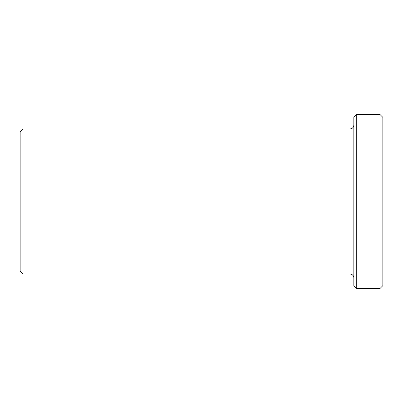 <?xml version="1.0" encoding="UTF-8"?>
<svg xmlns="http://www.w3.org/2000/svg" width="403" height="403" viewBox="0 0 403 403"><rect width="100%" height="100%" fill="white"/><g stroke="black" fill="none" stroke-linecap="round" stroke-linejoin="round"><path stroke-width="0.6" d="M23.052 128.96L20.15 131.862L20.15 271.138L23.052 274.04L23.052 128.96L349.965 128.96L349.965 274.04A3.869 3.869 0 0 1 353.834 277.909M356.736 114.452L353.834 117.354L353.834 285.646L356.736 288.548L356.736 114.452L379.948 114.452L379.948 288.548L356.736 288.548M379.948 288.548L382.85 285.646L382.85 117.354L379.948 114.452M349.965 128.96C352.313 128.728 353.602 127.439 353.834 125.091M23.052 274.04L349.965 274.04"/></g></svg>
